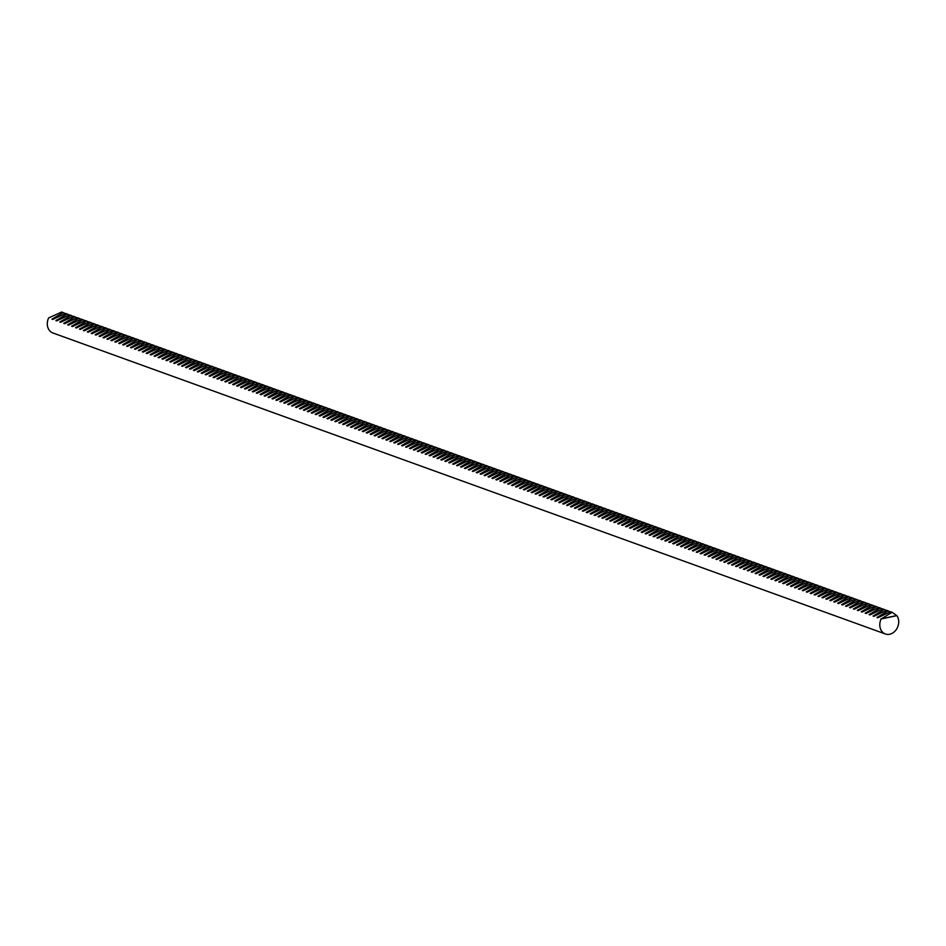 <?xml version="1.0" encoding="UTF-8"?>
<svg xmlns="http://www.w3.org/2000/svg" width="946" height="946" viewBox="0 0 946 946"><rect width="100%" height="100%" fill="white"/><g stroke="black" fill="none" stroke-linecap="round" stroke-linejoin="round"><path stroke-width="1.42" d="M892.09 612.298L896.914 615.657A11.34 9.188 -70.1 0 1 898.7 621.345A11.34 9.188 -70.1 0 1 885.397 633.986A11.34 9.188 -70.1 0 1 879.804 625.306A11.34 9.188 -70.1 0 1 881.128 618.968L892.09 612.298L890.553 611.743L877.793 617.762L876.966 617.466L888.164 610.88L886.627 610.324L873.856 616.343L873.04 616.047L884.226 609.449L882.689 608.905L869.93 614.924L869.102 614.616L880.3 608.03L878.763 607.474L866.004 613.505L865.176 613.197L876.374 606.611L874.837 606.055L862.078 612.074L861.25 611.778L872.449 605.192L870.911 604.636L858.152 610.655L857.324 610.359L868.511 603.773L866.985 603.217L854.214 609.236L853.387 608.94L864.585 602.354L863.048 601.798L850.288 607.817L849.461 607.521L860.659 600.935L859.122 600.379L846.363 606.398L845.535 606.102L856.733 599.516L855.196 598.96L842.437 604.979L841.609 604.683L852.795 598.085L851.27 597.529L838.499 603.56L837.671 603.252L848.869 596.666L847.332 596.11L834.573 602.141L833.745 601.833L844.944 595.247L843.406 594.691L830.647 600.71L829.819 600.414L841.018 593.828L839.48 593.272L826.721 599.291L825.893 598.995L837.092 592.409L835.555 591.853L822.784 597.872L821.968 597.576L833.154 590.99L831.617 590.434L818.858 596.453L818.03 596.157L829.228 589.571L827.691 589.015L814.932 595.034L814.104 594.738L825.302 588.152L823.765 587.596L811.006 593.615L810.178 593.319L821.376 586.721L819.839 586.165L807.08 592.196L806.252 591.889L817.439 585.302L815.913 584.746L803.142 590.777L802.314 590.47L813.513 583.883L811.975 583.327L799.216 589.346L798.389 589.051L809.587 582.464L808.05 581.908L795.29 587.927L794.463 587.632L805.661 581.045L804.124 580.489L791.364 586.508L790.537 586.213L801.735 579.626L800.198 579.07L787.427 585.089L786.611 584.794L797.797 578.207L796.26 577.651L783.501 583.67L782.673 583.375L793.871 576.788L792.334 576.232L779.575 582.251L778.747 581.956L789.945 575.357L788.408 574.801L775.649 580.832L774.821 580.525L786.02 573.938L784.482 573.382L771.723 579.413L770.895 579.106L782.082 572.519L780.556 571.963L767.785 577.982L766.958 577.687L778.156 571.1L776.619 570.544L763.86 576.563L763.032 576.268L774.23 569.681L772.693 569.125L759.934 575.144L759.106 574.849L770.304 568.262L768.767 567.706L756.008 573.725L755.18 573.43L766.378 566.843L764.841 566.287L752.07 572.306L751.254 572.011L762.441 565.412L760.903 564.868L748.144 570.887L747.316 570.592L758.515 563.993L756.977 563.438L744.218 569.468L743.39 569.161L754.589 562.574L753.051 562.019L740.292 568.049L739.465 567.742L750.663 561.155L749.126 560.6L736.366 566.619L735.539 566.323L746.725 559.736L745.2 559.181L732.429 565.2L731.601 564.904L742.799 558.317L741.262 557.762L728.503 563.781L727.675 563.485L738.873 556.898L737.336 556.343L724.577 562.362L723.749 562.066L734.947 555.479L733.41 554.924L720.651 560.943L719.823 560.647L731.022 554.049L729.484 553.493L716.713 559.524L715.897 559.216L727.084 552.63L725.547 552.074L712.787 558.105L711.96 557.797L723.158 551.211L721.621 550.655L708.861 556.674L708.034 556.378L719.232 549.792L717.695 549.236L704.936 555.255L704.108 554.959L715.306 548.373L713.769 547.817L701.01 553.836L700.182 553.54L711.368 546.954L709.843 546.398L697.072 552.417L696.244 552.121L707.442 545.535L705.905 544.979L693.146 550.998L692.318 550.702L703.517 544.116L701.979 543.56L689.22 549.579L688.392 549.283L699.591 542.685L698.053 542.129L685.294 548.16L684.466 547.852L695.653 541.266L694.128 540.71L681.357 546.741L680.529 546.433L691.727 539.847L690.19 539.291L677.431 545.31L676.603 545.014L687.801 538.428L686.264 537.872L673.505 543.891L672.677 543.595L683.875 537.009L682.338 536.453L669.579 542.472L668.751 542.176L679.949 535.59L678.412 535.034L665.641 541.053L664.825 540.757L676.012 534.171L674.474 533.615L661.715 539.634L660.887 539.338L672.086 532.752L670.548 532.196L657.789 538.215L656.962 537.919L668.16 531.321L666.623 530.765L653.863 536.796L653.036 536.488L664.234 529.902L662.697 529.346L649.937 535.377L649.11 535.069L660.296 528.483L658.771 527.927L646 533.946L645.172 533.65L656.37 527.064L654.833 526.508L642.074 532.527L641.246 532.231L652.444 525.645L650.907 525.089L638.148 531.108L637.32 530.812L648.518 524.226L646.981 523.67L634.222 529.689L633.394 529.393L644.593 522.807L643.055 522.251L630.284 528.27L629.468 527.974L640.655 521.376L639.118 520.832L626.358 526.851L625.531 526.555L636.729 519.957L635.192 519.401L622.433 525.432L621.605 525.125L632.803 518.538L631.266 517.982L618.507 524.013L617.679 523.706L628.877 517.119L627.34 516.563L614.581 522.582L613.753 522.287L624.939 515.7L623.414 515.144L610.643 521.163L609.815 520.868L621.014 514.281L619.476 513.725L606.717 519.744L605.889 519.449L617.088 512.862L615.55 512.306L602.791 518.325L601.963 518.03L613.162 511.443L611.624 510.887L598.865 516.906L598.038 516.611L609.236 510.012L607.699 509.468L594.928 515.487L594.112 515.18L605.298 508.593L603.761 508.037L591.002 514.068L590.174 513.761L601.372 507.174L599.835 506.618L587.076 512.649L586.248 512.342L597.446 505.755L595.909 505.199L583.15 511.218L582.322 510.923L593.52 504.336L591.983 503.78L579.224 509.799L578.396 509.504L589.583 502.917L588.057 502.361L575.286 508.38L574.459 508.085L585.657 501.498L584.12 500.942L571.36 506.961L570.533 506.666L581.731 500.079L580.194 499.523L567.434 505.542L566.607 505.247L577.805 498.648L576.268 498.093L563.509 504.123L562.681 503.816L573.879 497.229L572.342 496.674L559.571 502.704L558.755 502.397L569.941 495.81L568.404 495.255L555.645 501.274L554.817 500.978L566.015 494.391L564.478 493.836L551.719 499.855L550.891 499.559L562.09 492.972L560.552 492.417L547.793 498.436L546.965 498.14L558.164 491.553L556.626 490.998L543.867 497.017L543.039 496.721L554.226 490.134L552.701 489.579L539.93 495.598L539.102 495.302L550.3 488.715L548.763 488.16L536.004 494.179L535.176 493.883L546.374 487.285L544.837 486.729L532.078 492.76L531.25 492.452L542.448 485.866L540.911 485.31L528.152 491.341L527.324 491.033L538.51 484.447L536.985 483.891L524.214 489.91L523.386 489.614L534.585 483.028L533.047 482.472L520.288 488.491L519.46 488.195L530.659 481.609L529.121 481.053L516.362 487.072L515.535 486.776L526.733 480.19L525.196 479.634L512.436 485.653L511.609 485.357L522.807 478.771L521.27 478.215L508.499 484.234L507.683 483.938L518.869 477.352L517.332 476.796L504.573 482.815L503.745 482.519L514.943 475.921L513.406 475.365L500.647 481.396L499.819 481.088L511.017 474.502L509.48 473.946L496.721 479.977L495.893 479.669L507.091 473.083L505.554 472.527L492.795 478.546L491.967 478.25L503.154 471.664L501.628 471.108L488.857 477.127L488.03 476.831L499.228 470.245L497.691 469.689L484.931 475.708L484.104 475.412L495.302 468.826L493.765 468.27L481.006 474.289L480.178 473.993L491.376 467.407L489.839 466.851L477.08 472.87L476.252 472.574L487.45 465.976L485.913 465.432L473.142 471.451L472.326 471.155L483.512 464.557L481.975 464.001L469.216 470.032L468.388 469.724L479.587 463.138L478.049 462.582L465.29 468.613L464.462 468.305L475.661 461.719L474.123 461.163L461.364 467.182L460.536 466.886L471.735 460.3L470.197 459.744L457.438 465.763L456.611 465.467L467.797 458.881L466.272 458.325L453.501 464.344L452.673 464.048L463.871 457.462L462.334 456.906L449.575 462.925L448.747 462.629L459.945 456.043L458.408 455.487L445.649 461.506L444.821 461.21L456.019 454.612L454.482 454.056L441.723 460.087L440.895 459.78L452.093 453.193L450.556 452.637L437.785 458.668L436.969 458.361L448.156 451.774L446.618 451.218L433.859 457.237L433.032 456.942L444.23 450.355L442.693 449.799L429.933 455.818L429.106 455.523L440.304 448.936L438.767 448.38L426.007 454.399L425.18 454.104L436.378 447.517L434.841 446.961L422.082 452.98L421.254 452.685L432.44 446.098L430.915 445.542L418.144 451.561L417.316 451.266L428.514 444.679L426.977 444.123L414.218 450.142L413.39 449.847L424.588 443.248L423.051 442.693L410.292 448.723L409.464 448.416L420.663 441.829L419.125 441.274L406.366 447.304L405.538 446.997L416.737 440.41L415.199 439.855L402.428 445.873L401.612 445.578L412.799 438.991L411.262 438.436L398.503 444.454L397.675 444.159L408.873 437.572L407.336 437.017L394.577 443.035L393.749 442.74L404.947 436.153L403.41 435.598L390.651 441.616L389.823 441.321L401.021 434.734L399.484 434.179L386.725 440.197L385.897 439.902L397.084 433.315L395.558 432.76L382.787 438.778L381.959 438.483L393.158 431.884L391.62 431.329L378.861 437.359L378.033 437.052L389.232 430.465L387.694 429.91L374.935 435.94L374.108 435.633L385.306 429.046L383.769 428.491L371.009 434.51L370.182 434.214L381.368 427.627L379.843 427.072L367.072 433.091L366.244 432.795L377.442 426.208L375.905 425.653L363.146 431.672L362.318 431.376L373.516 424.789L371.979 424.234L359.22 430.253L358.392 429.957L369.59 423.37L368.053 422.815L355.294 428.834L354.466 428.538L365.664 421.94L364.127 421.396L351.356 427.415L350.54 427.119L361.727 420.521L360.19 419.965L347.43 425.996L346.603 425.688L357.801 419.102L356.264 418.546L343.504 424.577L342.677 424.269L353.875 417.683L352.338 417.127L339.579 423.146L338.751 422.85L349.949 416.264L348.412 415.708L335.653 421.727L334.825 421.431L346.011 414.845L344.486 414.289L331.715 420.308L330.887 420.012L342.085 413.426L340.548 412.87L327.789 418.889L326.961 418.593L338.16 412.007L336.622 411.451L323.863 417.47L323.035 417.174L334.234 410.576L332.696 410.032L319.937 416.051L319.109 415.743L330.308 409.157L328.77 408.601L315.999 414.632L315.184 414.324L326.37 407.738L324.833 407.182L312.074 413.213L311.246 412.905L322.444 406.319L320.907 405.763L308.148 411.782L307.32 411.486L318.518 404.9L316.981 404.344L304.222 410.363L303.394 410.067L314.592 403.481L313.055 402.925L300.296 408.944L299.468 408.648L310.655 402.062L309.129 401.506L296.358 407.525L295.53 407.229L306.729 400.643L305.191 400.087L292.432 406.106L291.605 405.81L302.803 399.212L301.266 398.656L288.506 404.687L287.679 404.38L298.877 397.793L297.34 397.237L284.58 403.268L283.753 402.961L294.951 396.374L293.414 395.818L280.643 401.837L279.827 401.542L291.013 394.955L289.476 394.399L276.717 400.418L275.889 400.123L287.087 393.536L285.55 392.98L272.791 398.999L271.963 398.704L283.161 392.117L281.624 391.561L268.865 397.58L268.037 397.285L279.236 390.698L277.698 390.142L264.939 396.161L264.111 395.866L275.298 389.279L273.772 388.723L261.001 394.742L260.174 394.447L271.372 387.848L269.835 387.292L257.076 393.323L256.248 393.016L267.446 386.429L265.909 385.873L253.15 391.904L252.322 391.597L263.52 385.01L261.983 384.454L249.224 390.473L248.396 390.178L259.594 383.591L258.057 383.035L245.286 389.054L244.47 388.759L255.657 382.172L254.119 381.616L241.36 387.635L240.532 387.34L251.731 380.753L250.193 380.197L237.434 386.216L236.606 385.921L247.805 379.334L246.267 378.778L233.508 384.797L232.681 384.502L243.879 377.915L242.342 377.359L229.582 383.378L228.755 383.083L239.941 376.484L238.416 375.929L225.645 381.959L224.817 381.652L236.015 375.065L234.478 374.51L221.719 380.54L220.891 380.233L232.089 373.646L230.552 373.091L217.793 379.11L216.965 378.814L228.163 372.227L226.626 371.672L213.867 377.69L213.039 377.395L224.226 370.808L222.7 370.253L209.929 376.272L209.101 375.976L220.3 369.389L218.763 368.834L206.003 374.853L205.176 374.557L216.374 367.97L214.837 367.415L202.077 373.434L201.25 373.138L212.448 366.54L210.911 365.996L198.152 372.015L197.324 371.719L208.522 365.121L206.985 364.565L194.214 370.596L193.398 370.288L204.584 363.702L203.047 363.146L190.288 369.177L189.46 368.869L200.658 362.283L199.121 361.727L186.362 367.746L185.534 367.45L196.733 360.864L195.195 360.308L182.436 366.327L181.608 366.031L192.807 359.445L191.269 358.889L178.51 364.908L177.682 364.612L188.869 358.026L187.343 357.47L174.572 363.489L173.745 363.193L184.943 356.607L183.406 356.051L170.647 362.07L169.819 361.774L181.017 355.176L179.48 354.62L166.721 360.651L165.893 360.343L177.091 353.757L175.554 353.201L162.795 359.232L161.967 358.924L173.165 352.338L171.628 351.782L158.857 357.801L158.041 357.505L169.228 350.919L167.69 350.363L154.931 356.382L154.103 356.086L165.302 349.5L163.764 348.944L151.005 354.963L150.178 354.667L161.376 348.081L159.839 347.525L147.079 353.544L146.252 353.248L157.45 346.662L155.913 346.106L143.153 352.125L142.326 351.829L153.512 345.243L151.987 344.687L139.216 350.706L138.388 350.41L149.586 343.812L148.049 343.256L135.29 349.287L134.462 348.979L145.66 342.393L144.123 341.837L131.364 347.868L130.536 347.56L141.734 340.974L140.197 340.418L127.438 346.437L126.61 346.141L137.809 339.555L136.271 338.999L123.5 345.018L122.684 344.722L133.871 338.136L132.334 337.58L119.574 343.599L118.747 343.303L129.945 336.717L128.408 336.161L115.649 342.18L114.821 341.884L126.019 335.298L124.482 334.742L111.723 340.761L110.895 340.465L122.093 333.879L120.556 333.323L107.797 339.342L106.969 339.046L118.155 332.448L116.63 331.892L103.859 337.923L103.031 337.616L114.23 331.029L112.692 330.473L99.933 336.504L99.105 336.197L110.304 329.61L108.766 329.054L96.007 335.073L95.179 334.778L106.378 328.191L104.84 327.635L92.081 333.654L91.254 333.359L102.452 326.772L100.915 326.216L88.144 332.235L87.328 331.94L98.514 325.353L96.977 324.797L84.218 330.816L83.39 330.521L94.588 323.934L93.051 323.378L80.292 329.397L79.464 329.102L90.662 322.515L89.125 321.959L76.366 327.978L75.538 327.683L86.736 321.084L85.199 320.528L72.44 326.559L71.612 326.252L82.799 319.665L81.273 319.109L68.502 325.14L67.674 324.833L78.873 318.246L77.336 317.69L64.576 323.709L63.749 323.414L74.947 316.827L73.41 316.271L60.65 322.29L59.823 321.995L71.021 315.408L69.484 314.852L56.725 320.871L55.897 320.576L67.083 313.989L65.558 313.433L52.787 319.452L51.959 319.157L63.157 312.57L64.458 313.15M71.021 315.408L72.322 315.988M78.873 318.246L80.174 318.826M86.736 321.084L88.025 321.675M94.588 323.934L95.889 324.513M102.452 326.772L103.741 327.351M110.304 329.61L111.604 330.189M118.155 332.448L119.456 333.039M126.019 335.298L127.32 335.877M133.871 338.136L135.172 338.715M141.734 340.974L143.035 341.553M149.586 343.812L150.887 344.403M157.45 346.662L158.751 347.241M165.302 349.5L166.602 350.079M173.165 352.338L174.454 352.917M181.017 355.176L182.318 355.767M188.869 358.026L190.17 358.605M196.733 360.864L198.033 361.443M204.584 363.702L205.885 364.281M212.448 366.54L213.749 367.131M220.3 369.389L221.601 369.969M228.163 372.227L229.464 372.807M236.015 375.065L237.316 375.657M243.879 377.915L245.168 378.495M251.731 380.753L253.031 381.333M259.594 383.591L260.883 384.171M267.446 386.429L268.747 387.02M275.298 389.279L276.599 389.858M283.161 392.117L284.462 392.696M291.013 394.955L292.314 395.534M298.877 397.793L300.178 398.384M306.729 400.643L308.029 401.222M314.592 403.481L315.893 404.06M322.444 406.319L323.745 406.898M330.308 409.157L331.597 409.748M338.16 412.007L339.46 412.586M346.011 414.845L347.312 415.424M353.875 417.683L355.176 418.262M361.727 420.521L363.028 421.112M369.59 423.37L370.891 423.95M377.442 426.208L378.743 426.788M385.306 429.046L386.607 429.626M393.158 431.884L394.458 432.476M401.021 434.734L402.31 435.314M408.873 437.572L410.174 438.152M416.737 440.41L418.026 440.99M424.588 443.248L425.889 443.84M432.44 446.098L433.741 446.678M440.304 448.936L441.605 449.516M448.156 451.774L449.456 452.354M456.019 454.612L457.32 455.203M463.871 457.462L465.172 458.041M471.735 460.3L473.035 460.879M479.587 463.138L480.887 463.717M487.45 465.976L488.739 466.567M495.302 468.826L496.603 469.405M503.154 471.664L504.455 472.243M511.017 474.502L512.318 475.093M518.869 477.352L520.17 477.931M526.733 480.19L528.034 480.769M534.585 483.028L535.885 483.607M542.448 485.866L543.749 486.457M550.3 488.715L551.601 489.295M558.164 491.553L559.453 492.133M566.015 494.391L567.316 494.971M573.879 497.229L575.168 497.821M581.731 500.079L583.032 500.659M589.583 502.917L590.883 503.497M597.446 505.755L598.747 506.335M605.298 508.593L606.599 509.185M613.162 511.443L614.462 512.023M621.014 514.281L622.314 514.861M628.877 517.119L630.178 517.699M636.729 519.957L638.03 520.548M644.593 522.807L645.882 523.386M652.444 525.645L653.745 526.224M660.296 528.483L661.597 529.062M668.16 531.321L669.461 531.912M676.012 534.171L677.312 534.75M683.875 537.009L685.176 537.588M691.727 539.847L693.028 540.426M699.591 542.685L700.891 543.276M707.442 545.535L708.743 546.114M715.306 548.373L716.595 548.952M723.158 551.211L724.459 551.79M731.022 554.049L732.31 554.64M738.873 556.898L740.174 557.478M746.725 559.736L748.026 560.316M754.589 562.574L755.889 563.154M762.441 565.412L763.741 566.004M770.304 568.262L771.605 568.842M778.156 571.1L779.457 571.68M786.02 573.938L787.32 574.518M793.871 576.788L795.172 577.367M801.735 579.626L803.024 580.205M809.587 582.464L810.888 583.043M817.439 585.302L818.739 585.893M825.302 588.152L826.603 588.731M833.154 590.99L834.455 591.569M841.018 593.828L842.318 594.407M848.869 596.666L850.17 597.257M856.733 599.516L858.034 600.095M864.585 602.354L865.886 602.933M872.449 605.192L873.737 605.771M880.3 608.03L881.601 608.621M888.164 610.88L889.453 611.459M884.226 609.449L885.527 610.04M876.374 606.611L877.675 607.19M868.511 603.773L869.812 604.352M860.659 600.935L861.96 601.514M852.795 598.085L854.096 598.676M844.944 595.247L846.244 595.826M837.092 592.409L838.381 592.988M829.228 589.571L830.529 590.15M821.376 586.721L822.677 587.312M813.513 583.883L814.813 584.462M805.661 581.045L806.962 581.624M797.797 578.207L799.098 578.786M789.945 575.357L791.246 575.948M782.082 572.519L783.383 573.099M774.23 569.681L775.531 570.261M766.378 566.843L767.667 567.423M758.515 563.993L759.815 564.585M750.663 561.155L751.964 561.735M742.799 558.317L744.1 558.897M734.947 555.479L736.248 556.059M727.084 552.63L728.385 553.221M719.232 549.792L720.533 550.371M711.368 546.954L712.669 547.533M703.517 544.116L704.817 544.695M695.653 541.266L696.954 541.857M687.801 538.428L689.102 539.007M679.949 535.59L681.238 536.169M672.086 532.752L673.386 533.331M664.234 529.902L665.535 530.493M656.37 527.064L657.671 527.643M648.518 524.226L649.819 524.805M640.655 521.376L641.956 521.967M632.803 518.538L634.104 519.118M624.939 515.7L626.24 516.28M617.088 512.862L618.388 513.442M609.236 510.012L610.525 510.604M601.372 507.174L602.673 507.754M593.52 504.336L594.821 504.916M585.657 501.498L586.958 502.078M577.805 498.648L579.106 499.24M569.941 495.81L571.242 496.39M562.09 492.972L563.39 493.552M554.226 490.134L555.527 490.714M546.374 487.285L547.675 487.876M538.51 484.447L539.811 485.026M530.659 481.609L531.959 482.188M522.807 478.771L524.096 479.35M514.943 475.921L516.244 476.512M507.091 473.083L508.392 473.662M499.228 470.245L500.529 470.824M491.376 467.407L492.677 467.986M483.512 464.557L484.813 465.148M475.661 461.719L476.961 462.298M467.797 458.881L469.098 459.46M459.945 456.043L461.246 456.622M452.093 453.193L453.382 453.784M444.23 450.355L445.531 450.935M436.378 447.517L437.679 448.097M428.514 444.679L429.815 445.259M420.663 441.829L421.963 442.421M412.799 438.991L414.1 439.571M404.947 436.153L406.248 436.733M397.084 433.315L398.384 433.895M389.232 430.465L390.532 431.057M381.368 427.627L382.669 428.207M373.516 424.789L374.817 425.369M365.664 421.94L366.953 422.531M357.801 419.102L359.102 419.681M349.949 416.264L351.25 416.843M342.085 413.426L343.386 414.005M334.234 410.576L335.534 411.167M326.37 407.738L327.671 408.317M318.518 404.9L319.819 405.479M310.655 402.062L311.955 402.641M302.803 399.212L304.104 399.803M294.951 396.374L296.24 396.953M287.087 393.536L288.388 394.115M279.236 390.698L280.536 391.277M271.372 387.848L272.673 388.439M263.52 385.01L264.821 385.59M255.657 382.172L256.957 382.752M247.805 379.334L249.105 379.914M239.941 376.484L241.242 377.076M232.089 373.646L233.39 374.226M224.226 370.808L225.526 371.388M216.374 367.97L217.675 368.55M208.522 365.121L209.811 365.712M200.658 362.283L201.959 362.862M192.807 359.445L194.107 360.024M184.943 356.607L186.244 357.186M177.091 353.757L178.392 354.348M169.228 350.919L170.528 351.498M161.376 348.081L162.677 348.66M153.512 345.243L154.813 345.822M145.66 342.393L146.961 342.984M137.809 339.555L139.097 340.134M129.945 336.717L131.246 337.296M122.093 333.879L123.394 334.458M114.23 331.029L115.53 331.62M106.378 328.191L107.678 328.77M98.514 325.353L99.815 325.932M90.662 322.515L91.963 323.094M82.799 319.665L84.099 320.245M74.947 316.827L76.248 317.407M67.083 313.989L68.384 314.569M885.397 633.986L52.893 332.968A11.34 9.188 -70.1 0 1 47.3 324.289A11.34 9.188 -70.1 0 1 48.624 317.951L61.62 312.014L63.157 312.57M896.914 615.657L881.128 618.968M880.892 618.885L896.678 615.574M876.966 617.466L878.207 617.206M873.04 616.047L874.27 615.787M869.102 614.616L870.344 614.368M865.176 613.197L866.418 612.937M861.25 611.778L862.492 611.518M857.324 610.359L858.554 610.099M853.387 608.94L854.628 608.68M849.461 607.521L850.702 607.261M845.535 606.102L846.776 605.842M841.609 604.683L842.839 604.423M837.671 603.252L838.913 602.992M833.745 601.833L834.987 601.573M829.819 600.414L831.061 600.154M825.893 598.995L827.135 598.735M821.968 597.576L823.197 597.316M818.03 596.157L819.271 595.897M814.104 594.738L815.346 594.478M810.178 593.319L811.42 593.059M806.252 591.889L807.482 591.628M802.314 590.47L803.556 590.209M798.389 589.051L799.63 588.79M794.463 587.632L795.704 587.371M790.537 586.213L791.778 585.952M786.611 584.794L787.841 584.533M782.673 583.375L783.915 583.114M778.747 581.956L779.989 581.695M774.821 580.525L776.063 580.265M770.895 579.106L772.125 578.846M766.958 577.687L768.199 577.427M763.032 576.268L764.273 576.008M759.106 574.849L760.348 574.589M755.18 573.43L756.422 573.17M751.254 572.011L752.484 571.751M747.316 570.592L748.558 570.332M743.39 569.161L744.632 568.901M739.465 567.742L740.706 567.482M735.539 566.323L736.768 566.063M731.601 564.904L732.843 564.644M727.675 563.485L728.917 563.225M723.749 562.066L724.991 561.806M719.823 560.647L721.065 560.387M715.897 559.216L717.127 558.968M711.96 557.797L713.201 557.537M708.034 556.378L709.275 556.118M704.108 554.959L705.349 554.699M700.182 553.54L701.412 553.28M696.244 552.121L697.486 551.861M692.318 550.702L693.56 550.442M688.392 549.283L689.634 549.023M684.466 547.852L685.696 547.592M680.529 546.433L681.77 546.173M676.603 545.014L677.844 544.754M672.677 543.595L673.919 543.335M668.751 542.176L669.993 541.916M664.825 540.757L666.055 540.497M660.887 539.338L662.129 539.078M656.962 537.919L658.203 537.659M653.036 536.488L654.277 536.228M649.11 535.069L650.34 534.809M645.172 533.65L646.414 533.39M641.246 532.231L642.488 531.971M637.32 530.812L638.562 530.552M633.394 529.393L634.636 529.133M629.468 527.974L630.698 527.714M625.531 526.555L626.772 526.295M621.605 525.125L622.846 524.864M617.679 523.706L618.921 523.445M613.753 522.287L614.983 522.026M609.815 520.868L611.057 520.607M605.889 519.449L607.131 519.188M601.963 518.03L603.205 517.769M598.038 516.611L599.279 516.35M594.112 515.18L595.341 514.931M590.174 513.761L591.416 513.501M586.248 512.342L587.49 512.082M582.322 510.923L583.564 510.663M578.396 509.504L579.626 509.244M574.459 508.085L575.7 507.825M570.533 506.666L571.774 506.406M566.607 505.247L567.848 504.987M562.681 503.816L563.922 503.556M558.755 502.397L559.985 502.137M554.817 500.978L556.059 500.718M550.891 499.559L552.133 499.299M546.965 498.14L548.207 497.88M543.039 496.721L544.269 496.461M539.102 495.302L540.343 495.042M535.176 493.883L536.417 493.623M531.25 492.452L532.492 492.192M527.324 491.033L528.554 490.773M523.386 489.614L524.628 489.354M519.46 488.195L520.702 487.935M515.535 486.776L516.776 486.516M511.609 485.357L512.85 485.097M507.683 483.938L508.913 483.678M503.745 482.519L504.987 482.259M499.819 481.088L501.061 480.828M495.893 479.669L497.135 479.409M491.967 478.25L493.197 477.99M488.03 476.831L489.271 476.571M484.104 475.412L485.345 475.152M480.178 473.993L481.419 473.733M476.252 472.574L477.494 472.314M472.326 471.155L473.556 470.895M468.388 469.724L469.63 469.464M464.462 468.305L465.704 468.045M460.536 466.886L461.778 466.626M456.611 465.467L457.84 465.207M452.673 464.048L453.914 463.788M448.747 462.629L449.989 462.369M444.821 461.21L446.063 460.95M440.895 459.78L442.137 459.531M436.969 458.361L438.199 458.101M433.032 456.942L434.273 456.682M429.106 455.523L430.347 455.263M425.18 454.104L426.421 453.844M421.254 452.685L422.484 452.425M417.316 451.266L418.558 451.006M413.39 449.847L414.632 449.587M409.464 448.416L410.706 448.156M405.538 446.997L406.78 446.737M401.612 445.578L402.842 445.318M397.675 444.159L398.916 443.899M393.749 442.74L394.99 442.48M389.823 441.321L391.065 441.061M385.897 439.902L387.127 439.642M381.959 438.483L383.201 438.223M378.033 437.052L379.275 436.792M374.108 435.633L375.349 435.373M370.182 434.214L371.411 433.954M366.244 432.795L367.486 432.535M362.318 431.376L363.56 431.116M358.392 429.957L359.634 429.697M354.466 428.538L355.708 428.278M350.54 427.119L351.77 426.859M346.603 425.688L347.844 425.428M342.677 424.269L343.918 424.009M338.751 422.85L339.992 422.59M334.825 421.431L336.055 421.171M330.887 420.012L332.129 419.752M326.961 418.593L328.203 418.333M323.035 417.174L324.277 416.914M319.109 415.743L320.351 415.495M315.184 414.324L316.413 414.064M311.246 412.905L312.487 412.645M307.32 411.486L308.562 411.226M303.394 410.067L304.636 409.807M299.468 408.648L300.698 408.388M295.53 407.229L296.772 406.969M291.605 405.81L292.846 405.55M287.679 404.38L288.92 404.119M283.753 402.961L284.994 402.7M279.827 401.542L281.057 401.281M275.889 400.123L277.131 399.862M271.963 398.704L273.205 398.443M268.037 397.285L269.279 397.024M264.111 395.866L265.341 395.605M260.174 394.447L261.415 394.186M256.248 393.016L257.489 392.756M252.322 391.597L253.563 391.337M248.396 390.178L249.638 389.918M244.47 388.759L245.7 388.499M240.532 387.34L241.774 387.08M236.606 385.921L237.848 385.661M232.681 384.502L233.922 384.242M228.755 383.083L229.984 382.823M224.817 381.652L226.059 381.392M220.891 380.233L222.133 379.973M216.965 378.814L218.207 378.554M213.039 377.395L214.269 377.135M209.101 375.976L210.343 375.716M205.176 374.557L206.417 374.297M201.25 373.138L202.491 372.878M197.324 371.719L198.565 371.459M193.398 370.288L194.628 370.028M189.46 368.869L190.702 368.609M185.534 367.45L186.776 367.19M181.608 366.031L182.85 365.771M177.682 364.612L178.912 364.352M173.745 363.193L174.986 362.933M169.819 361.774L171.06 361.514M165.893 360.343L167.135 360.095M161.967 358.924L163.209 358.664M158.041 357.505L159.271 357.245M154.103 356.086L155.345 355.826M150.178 354.667L151.419 354.407M146.252 353.248L147.493 352.988M142.326 351.829L143.556 351.569M138.388 350.41L139.63 350.15M134.462 348.979L135.704 348.719M130.536 347.56L131.778 347.3M126.61 346.141L127.852 345.881M122.684 344.722L123.914 344.462M118.747 343.303L119.988 343.043M114.821 341.884L116.062 341.624M110.895 340.465L112.136 340.205M106.969 339.046L108.199 338.786M103.031 337.616L104.273 337.355M99.105 336.197L100.347 335.936M95.179 334.778L96.421 334.517M91.254 333.359L92.495 333.098M87.328 331.94L88.557 331.679M83.39 330.521L84.632 330.26M79.464 329.102L80.706 328.841M75.538 327.683L76.78 327.422M71.612 326.252L72.842 325.992M67.674 324.833L68.916 324.573M63.749 323.414L64.99 323.154M59.823 321.995L61.064 321.735M55.897 320.576L57.127 320.316M51.959 319.157L53.201 318.897"/></g></svg>

